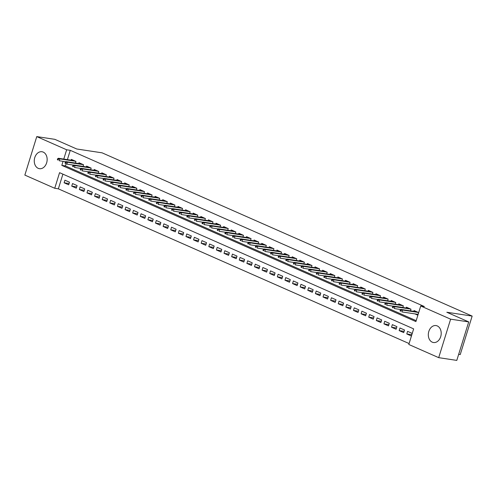 <?xml version="1.0" encoding="UTF-8"?>
<svg xmlns="http://www.w3.org/2000/svg" width="497" height="497" viewBox="0 0 497 497"><rect width="100%" height="100%" fill="white"/><g stroke="black" fill="none" stroke-linecap="round" stroke-linejoin="round"><path stroke-width="0.75" d="M43.22 152.101A8.573 6.393 98.6 0 1 46.867 162.01A8.573 6.393 98.6 0 1 39.425 168.688A8.573 6.393 98.6 0 1 38.194 168.328A8.573 6.393 98.6 0 1 34.548 158.413A8.573 6.393 98.6 0 1 41.99 151.74A8.573 6.393 98.6 0 1 43.22 152.101M437.273 325.933A8.573 6.393 98.6 0 1 440.92 335.848A8.573 6.393 98.6 0 1 433.477 342.52A8.573 6.393 98.6 0 1 432.247 342.166A8.573 6.393 98.6 0 1 428.6 332.251A8.573 6.393 98.6 0 1 436.043 325.572A8.573 6.393 98.6 0 1 437.273 325.933M458.669 354.342L460.234 354.578L472.15 316.086L102.084 152.827L76.749 148.994L54.856 139.34L36.766 136.6L66.654 149.783L63.778 159.083M472.15 316.086L446.822 312.246L468.714 321.907L456.793 360.4L438.702 357.66L408.814 344.477L413.647 328.871L59.565 172.67L54.738 188.276L24.85 175.093L36.766 136.6M62.902 174.143L58.354 188.829L409.099 343.557M58.354 188.829L54.738 188.276M75.42 163.053L75.935 161.401L71.363 159.388L71.114 160.189M83.036 166.408L83.546 164.762L78.98 162.743L78.731 163.55M90.653 169.769L91.162 168.116L86.59 166.104L86.341 166.911M98.263 173.13L98.779 171.477L94.206 169.465L93.958 170.272M105.88 176.485L106.389 174.838L101.823 172.819L101.574 173.627M113.496 179.846L114.006 178.199L109.439 176.18L109.185 176.988M121.106 183.207L121.622 181.554L117.05 179.541L116.801 180.349M128.723 186.568L129.232 184.915L124.666 182.902L124.418 183.704M136.34 189.922L136.849 188.276L132.283 186.257L132.028 187.065M143.956 193.283L144.465 191.631L139.893 189.618L139.645 190.426M151.566 196.644L152.076 194.992L147.51 192.979L147.261 193.787M159.183 199.999L159.692 198.353L155.126 196.334L154.871 197.141M166.799 203.36L167.309 201.707L162.736 199.695L162.488 200.502M174.41 206.721L174.919 205.068L170.353 203.056L170.104 203.863M182.026 210.076L182.536 208.429L177.969 206.41L177.721 207.218M189.643 213.437L190.152 211.79L185.58 209.771L185.331 210.579M197.253 216.798L197.769 215.145L193.196 213.132L192.948 213.94M204.87 220.159L205.379 218.506L200.813 216.493L200.564 217.295M212.486 223.513L212.996 221.867L208.423 219.848L208.175 220.656M220.096 226.874L220.612 225.222L216.04 223.209L215.791 224.017M227.713 230.235L228.222 228.583L223.656 226.57L223.408 227.377M235.329 233.59L235.839 231.944L231.273 229.925L231.018 230.732M242.94 236.951L243.455 235.305L238.883 233.286L238.635 234.093M250.556 240.312L251.066 238.659L246.5 236.647L246.251 237.454M258.173 243.667L258.682 242.02L254.116 240.008L253.861 240.809M265.789 247.028L266.299 245.381L261.726 243.362L261.478 244.17M273.4 250.389L273.909 248.736L269.343 246.723L269.094 247.531M281.016 253.75L281.526 252.097L276.959 250.084L276.705 250.886M288.633 257.104L289.142 255.458L284.57 253.439L284.321 254.247M296.243 260.465L296.752 258.813L292.186 256.8L291.938 257.608M303.86 263.826L304.369 262.174L299.803 260.161L299.554 260.968M311.476 267.181L311.986 265.535L307.413 263.516L307.165 264.323M319.086 270.542L319.602 268.896L315.03 266.877L314.781 267.684M326.703 273.903L327.212 272.25L322.646 270.238L322.398 271.045M334.319 277.264L334.829 275.611L330.257 273.598L330.008 274.4M341.93 280.619L342.445 278.972L337.873 276.953L337.625 277.761M349.546 283.98L350.056 282.327L345.49 280.314L345.241 281.122M357.163 287.341L357.672 285.688L353.106 283.675L352.851 284.483M364.773 290.695L365.289 289.049L360.716 287.03L360.468 287.838M372.39 294.056L372.899 292.41L368.333 290.391L368.084 291.199M380.006 297.417L380.516 295.765L375.949 293.752L375.695 294.559M387.623 300.772L388.132 299.126L383.56 297.107L383.311 297.914M395.233 304.133L395.742 302.487L391.176 300.468L390.928 301.275M402.85 307.494L403.359 305.841L398.793 303.829L398.538 304.636M410.466 310.855L410.976 309.202L406.403 307.189L406.155 307.991M411.733 334.705L406.776 333.953L411.342 335.972L412.15 333.369L407.577 331.356L406.776 333.953M404.117 331.35L399.159 330.598L403.726 332.611L404.533 330.008L399.967 327.995L399.159 330.598M396.507 327.989L391.543 327.237L396.115 329.25L396.917 326.653L392.35 324.634L391.543 327.237M388.89 324.628L383.933 323.876L388.499 325.895L389.306 323.292L384.734 321.279L383.933 323.876M381.274 321.267L376.316 320.522L380.882 322.534L381.69 319.931L377.117 317.918L376.316 320.522M373.663 317.912L368.699 317.161L373.272 319.173L374.073 316.577L369.507 314.558L368.699 317.161M366.047 314.551L361.083 313.8L365.655 315.819L366.463 313.216L361.891 311.203L361.083 313.8M358.43 311.19L353.473 310.439L358.039 312.458L358.846 309.855L354.274 307.842L353.473 310.439M350.82 307.836L345.856 307.084L350.428 309.097L351.23 306.5L346.664 304.481L345.856 307.084M343.203 304.475L338.24 303.723L342.812 305.742L343.613 303.139L339.047 301.12L338.24 303.723M335.587 301.114L330.629 300.362L335.195 302.381L336.003 299.778L331.431 297.765L330.629 300.362M327.97 297.759L323.013 297.007L327.579 299.02L328.387 296.417L323.82 294.404L323.013 297.007M320.36 294.398L315.396 293.646L319.969 295.659L320.77 293.062L316.204 291.043L315.396 293.646M312.743 291.037L307.786 290.285L312.352 292.304L313.16 289.701L308.587 287.688L307.786 290.285M305.127 287.676L300.169 286.931L304.736 288.943L305.543 286.34L300.977 284.327L300.169 286.931M297.517 284.321L292.553 283.57L297.125 285.582L297.927 282.986L293.36 280.967L292.553 283.57M289.9 280.96L284.943 280.209L289.509 282.228L290.316 279.625L285.744 277.606L284.943 280.209M282.284 277.599L277.326 276.848L281.892 278.867L282.7 276.264L278.134 274.251L277.326 276.848M274.673 274.245L269.709 273.493L274.282 275.506L275.083 272.903L270.517 270.89L269.709 273.493M267.057 270.884L262.099 270.132L266.665 272.145L267.473 269.548L262.901 267.529L262.099 270.132M259.44 267.523L254.483 266.771L259.049 268.79L259.856 266.187L255.284 264.174L254.483 266.771M251.83 264.168L246.866 263.416L251.439 265.429L252.24 262.826L247.674 260.813L246.866 263.416M244.213 260.807L239.256 260.055L243.822 262.068L244.63 259.471L240.057 257.452L239.256 260.055M236.597 257.446L231.639 256.694L236.205 258.713L237.013 256.11L232.441 254.097L231.639 256.694M228.987 254.085L224.023 253.34L228.595 255.352L229.397 252.749L224.83 250.737L224.023 253.34M221.37 250.73L216.406 249.979L220.979 251.991L221.78 249.395L217.214 247.376L216.406 249.979M213.753 247.369L208.796 246.618L213.362 248.637L214.17 246.034L209.597 244.015L208.796 246.618M206.137 244.008L201.179 243.257L205.746 245.276L206.553 242.673L201.987 240.66L201.179 243.257M198.527 240.654L193.563 239.902L198.135 241.915L198.937 239.312L194.37 237.299L193.563 239.902M190.91 237.293L185.953 236.541L190.519 238.554L191.326 235.957L186.754 233.938L185.953 236.541M183.294 233.932L178.336 233.18L182.902 235.199L183.71 232.596L179.144 230.583L178.336 233.18M175.683 230.571L170.72 229.825L175.292 231.838L176.093 229.235L171.527 227.222L170.72 229.825M168.067 227.216L163.109 226.464L167.675 228.477L168.483 225.88L163.911 223.861L163.109 226.464M160.45 223.855L155.493 223.103L160.059 225.122L160.866 222.519L156.3 220.5L155.493 223.103M152.84 220.494L147.876 219.742L152.449 221.761L153.25 219.158L148.684 217.146L147.876 219.742M145.223 217.139L140.266 216.388L144.832 218.4L145.64 215.804L141.067 213.785L140.266 216.388M137.607 213.778L132.649 213.027L137.215 215.039L138.023 212.443L133.451 210.424L132.649 213.027M129.997 210.417L125.033 209.666L129.605 211.685L130.407 209.082L125.84 207.069L125.033 209.666M122.38 207.063L117.422 206.311L121.989 208.324L122.796 205.721L118.224 203.708L117.422 206.311M114.764 203.702L109.806 202.95L114.372 204.963L115.18 202.366L110.607 200.347L109.806 202.95M107.153 200.341L102.189 199.589L106.762 201.608L107.563 199.005L102.997 196.992L102.189 199.589M99.537 196.98L94.573 196.234L99.145 198.247L99.947 195.644L95.381 193.631L94.573 196.234M91.92 193.625L86.963 192.873L91.529 194.886L92.336 192.289L87.764 190.27L86.963 192.873M84.304 190.264L79.346 189.512L83.912 191.531L84.72 188.928L80.154 186.909L79.346 189.512M76.693 186.903L71.73 186.151L76.302 188.17L77.103 185.567L72.537 183.555L71.73 186.151M69.493 182.206L64.921 180.194L64.119 182.797L68.685 184.809L69.493 182.206M63.076 161.332L61.821 165.389L415.902 321.59L420.729 305.984L424.351 306.531L70.27 150.33L67.393 159.63M66.107 163.78L65.442 165.936L416.188 320.664M414.871 313.874L417.784 315.16L418.586 312.563L414.02 310.544L413.771 311.352M468.714 321.907L450.617 319.167L438.702 357.66M70.27 150.33L66.654 149.783M420.729 305.984L450.617 319.167M65.442 165.936L61.821 165.389M69.077 183.548L64.119 182.797M401.098 310.178L400.34 309.842L400.017 310.886L400.781 311.221L401.098 310.178L402.477 310.041L401.104 309.438L416.933 311.83M418.306 312.439L402.477 310.041L401.893 311.911L418.033 314.359M400.781 311.221L400.017 310.886M401.104 309.438L400.34 309.842M393.487 306.823L392.723 306.481L392.4 307.525L393.164 307.86L393.487 306.823L394.86 306.68L393.487 306.077L409.323 308.475M410.69 309.078L394.86 306.68L394.283 308.556L400.88 309.55M393.164 307.86L392.4 307.525M393.487 306.077L392.723 306.481M385.871 303.462L385.113 303.127L384.79 304.164L385.548 304.499L385.871 303.462L387.244 303.319L385.877 302.716L401.706 305.115M403.073 305.717L387.244 303.319L386.666 305.195L393.27 306.195M385.548 304.499L384.79 304.164M385.877 302.716L385.113 303.127M378.254 300.101L377.496 299.766L377.173 300.809L377.937 301.145L378.254 300.101L379.633 299.964L378.26 299.356L394.09 301.754M395.463 302.356L379.633 299.964L379.049 301.834L385.653 302.835M377.937 301.145L377.173 300.809M378.26 299.356L377.496 299.766M370.644 296.74L369.88 296.405L369.557 297.448L370.321 297.784L370.644 296.74L372.017 296.603L370.644 296.001L386.473 298.393M387.846 299.001L372.017 296.603L371.439 298.473L378.037 299.474M370.321 297.784L369.557 297.448M370.644 296.001L369.88 296.405M363.027 293.385L362.263 293.05L361.946 294.087L362.704 294.423L363.027 293.385L364.4 293.242L363.034 292.64L378.863 295.038M380.23 295.64L364.4 293.242L363.823 295.119L370.427 296.119M362.704 294.423L361.946 294.087M363.034 292.64L362.263 293.05M355.411 290.024L354.653 289.689L354.33 290.726L355.094 291.068L355.411 290.024L356.79 289.888L355.417 289.279L371.247 291.677M372.62 292.279L356.79 289.888L356.206 291.758L362.81 292.758M355.094 291.068L354.33 290.726M355.417 289.279L354.653 289.689M347.801 286.663L347.036 286.328L346.713 287.372L347.478 287.707L347.801 286.663L349.174 286.527L347.801 285.924L363.63 288.316M365.003 288.925L349.174 286.527L348.596 288.397L355.193 289.397M347.478 287.707L346.713 287.372M347.801 285.924L347.036 286.328M340.184 283.309L339.42 282.973L339.103 284.011L339.861 284.346L340.184 283.309L341.557 283.166L340.19 282.563L356.02 284.961M357.386 285.564L341.557 283.166L340.979 285.042L347.583 286.042M339.861 284.346L339.103 284.011M340.19 282.563L339.42 282.973M332.568 279.948L331.81 279.612L331.487 280.65L332.244 280.985L332.568 279.948L333.947 279.805L332.574 279.202L348.403 281.6M349.776 282.203L333.947 279.805L333.363 281.681L339.967 282.681M332.244 280.985L331.487 280.65M332.574 279.202L331.81 279.612M324.957 276.587L324.193 276.251L323.87 277.295L324.634 277.63L324.957 276.587L326.33 276.45L324.957 275.841L340.787 278.239M342.16 278.848L326.33 276.45L325.752 278.32L332.35 279.32M324.634 277.63L323.87 277.295M324.957 275.841L324.193 276.251M317.341 273.232L316.577 272.89L316.26 273.934L317.018 274.269L317.341 273.232L318.714 273.089L317.347 272.486L333.176 274.884M334.543 275.487L318.714 273.089L318.136 274.965L324.74 275.959M317.018 274.269L316.26 273.934M317.347 272.486L316.577 272.89M309.724 269.871L308.966 269.536L308.643 270.573L309.401 270.908L309.724 269.871L311.097 269.728L309.73 269.125L325.56 271.524M326.933 272.126L311.097 269.728L310.519 271.604L317.123 272.604M309.401 270.908L308.643 270.573M309.73 269.125L308.966 269.536M302.114 266.51L301.35 266.175L301.027 267.218L301.791 267.554L302.114 266.51L303.487 266.373L302.114 265.765L317.943 268.163M319.316 268.765L303.487 266.373L302.903 268.243L309.507 269.244M301.791 267.554L301.027 267.218M302.114 265.765L301.35 266.175M294.497 263.149L293.733 262.814L293.41 263.857L294.174 264.193L294.497 263.149L295.87 263.012L294.497 262.41L310.333 264.802M311.7 265.41L295.87 263.012L295.293 264.882L301.896 265.883M294.174 264.193L293.41 263.857M294.497 262.41L293.733 262.814M286.881 259.794L286.123 259.459L285.8 260.496L286.558 260.832L286.881 259.794L288.254 259.651L286.887 259.049L302.716 261.447M304.089 262.049L288.254 259.651L287.676 261.528L294.28 262.528M286.558 260.832L285.8 260.496M286.887 259.049L286.123 259.459M279.264 256.433L278.506 256.098L278.183 257.135L278.947 257.471L279.264 256.433L280.643 256.297L279.271 255.688L295.1 258.086M296.473 258.688L280.643 256.297L280.06 258.167L286.663 259.167M278.947 257.471L278.183 257.135M279.271 255.688L278.506 256.098M271.654 253.072L270.89 252.737L270.567 253.781L271.331 254.116L271.654 253.072L273.027 252.936L271.654 252.333L287.49 254.725M288.856 255.334L273.027 252.936L272.449 254.806L279.047 255.806M271.331 254.116L270.567 253.781M271.654 252.333L270.89 252.737M264.037 249.718L263.28 249.382L262.956 250.42L263.714 250.755L264.037 249.718L265.41 249.575L264.044 248.972L279.873 251.37M281.24 251.973L265.41 249.575L264.833 251.451L271.437 252.445M263.714 250.755L262.956 250.42M264.044 248.972L263.28 249.382M256.421 246.357L255.663 246.021L255.34 247.059L256.104 247.394L256.421 246.357L257.8 246.214L256.427 245.611L272.257 248.009M273.63 248.612L257.8 246.214L257.216 248.09L263.82 249.09M256.104 247.394L255.34 247.059M256.427 245.611L255.663 246.021M248.811 242.996L248.046 242.66L247.723 243.704L248.488 244.039L248.811 242.996L250.184 242.859L248.811 242.25L264.64 244.648M266.013 245.257L250.184 242.859L249.606 244.729L256.203 245.729M248.488 244.039L247.723 243.704M248.811 242.25L248.046 242.66M241.194 239.635L240.43 239.299L240.113 240.343L240.871 240.678L241.194 239.635L242.567 239.498L241.2 238.895L257.03 241.287M258.397 241.896L242.567 239.498L241.989 241.368L248.593 242.368M240.871 240.678L240.113 240.343M241.2 238.895L240.43 239.299M233.578 236.28L232.82 235.945L232.497 236.982L233.261 237.317L233.578 236.28L234.957 236.137L233.584 235.535L249.413 237.933M250.786 238.535L234.957 236.137L234.373 238.013L240.977 239.014M233.261 237.317L232.497 236.982M233.584 235.535L232.82 235.945M225.967 232.919L225.203 232.584L224.88 233.621L225.644 233.963L225.967 232.919L227.34 232.782L225.967 232.174L241.797 234.572M243.17 235.174L227.34 232.782L226.762 234.652L233.36 235.653M225.644 233.963L224.88 233.621M225.967 232.174L225.203 232.584M218.351 229.558L217.587 229.223L217.27 230.266L218.028 230.602L218.351 229.558L219.724 229.421L218.357 228.819L234.186 231.211M235.553 231.819L219.724 229.421L219.146 231.291L225.75 232.292M218.028 230.602L217.27 230.266M218.357 228.819L217.587 229.223M210.734 226.203L209.976 225.868L209.653 226.905L210.411 227.241L210.734 226.203L212.113 226.06L210.74 225.458L226.57 227.856M227.943 228.458L212.113 226.06L211.529 227.937L218.133 228.937M210.411 227.241L209.653 226.905M210.74 225.458L209.976 225.868M203.124 222.842L202.36 222.507L202.037 223.544L202.801 223.88L203.124 222.842L204.497 222.706L203.124 222.097L218.953 224.495M220.326 225.098L204.497 222.706L203.919 224.576L210.517 225.576M202.801 223.88L202.037 223.544M203.124 222.097L202.36 222.507M195.507 219.481L194.743 219.146L194.426 220.19L195.184 220.525L195.507 219.481L196.88 219.345L195.514 218.736L211.343 221.134M212.71 221.743L196.88 219.345L196.303 221.215L202.906 222.215M195.184 220.525L194.426 220.19M195.514 218.736L194.743 219.146M187.891 216.127L187.133 215.785L186.81 216.829L187.568 217.164L187.891 216.127L189.264 215.984L187.897 215.381L203.727 217.779M205.099 218.382L189.264 215.984L188.686 217.86L195.29 218.854M187.568 217.164L186.81 216.829M187.897 215.381L187.133 215.785M180.281 212.766L179.516 212.43L179.193 213.468L179.957 213.803L180.281 212.766L181.653 212.623L180.281 212.02L196.11 214.418M197.483 215.021L181.653 212.623L181.07 214.499L187.673 215.499M179.957 213.803L179.193 213.468M180.281 212.02L179.516 212.43M172.664 209.405L171.9 209.069L171.577 210.113L172.341 210.448L172.664 209.405L174.037 209.268L172.664 208.659L188.5 211.057M189.866 211.66L174.037 209.268L173.459 211.138L180.063 212.138M172.341 210.448L171.577 210.113M172.664 208.659L171.9 209.069M165.047 206.044L164.29 205.708L163.967 206.752L164.724 207.087L165.047 206.044L166.42 205.907L165.054 205.304L180.883 207.696M182.256 208.305L166.42 205.907L165.843 207.777L172.447 208.777M164.724 207.087L163.967 206.752M165.054 205.304L164.29 205.708M157.431 202.689L156.673 202.354L156.35 203.391L157.114 203.727L157.431 202.689L158.81 202.546L157.437 201.944L173.267 204.342M174.64 204.944L158.81 202.546L158.226 204.422L164.83 205.423M157.114 203.727L156.35 203.391M157.437 201.944L156.673 202.354M149.821 199.328L149.057 198.993L148.733 200.03L149.498 200.366L149.821 199.328L151.194 199.191L149.821 198.583L165.656 200.981M167.023 201.583L151.194 199.191L150.616 201.061L157.22 202.062M149.498 200.366L148.733 200.03M149.821 198.583L149.057 198.993M142.204 195.967L141.446 195.632L141.123 196.675L141.881 197.011L142.204 195.967L143.577 195.83L142.21 195.228L158.04 197.62M159.407 198.228L143.577 195.83L142.999 197.7L149.603 198.701M141.881 197.011L141.123 196.675M142.21 195.228L141.446 195.632M134.588 192.612L133.83 192.277L133.507 193.314L134.271 193.65L134.588 192.612L135.967 192.469L134.594 191.867L150.423 194.265M151.796 194.867L135.967 192.469L135.383 194.346L141.987 195.346M134.271 193.65L133.507 193.314M134.594 191.867L133.83 192.277M126.977 189.251L126.213 188.916L125.89 189.953L126.654 190.289L126.977 189.251L128.35 189.108L126.977 188.506L142.807 190.904M144.18 191.507L128.35 189.108L127.772 190.985L134.37 191.985M126.654 190.289L125.89 189.953M126.977 188.506L126.213 188.916M119.361 185.89L118.597 185.555L118.28 186.599L119.038 186.934L119.361 185.89L120.734 185.754L119.367 185.145L135.196 187.543M136.563 188.152L120.734 185.754L120.156 187.624L126.76 188.624M119.038 186.934L118.28 186.599M119.367 185.145L118.597 185.555M111.744 182.529L110.986 182.194L110.663 183.238L111.427 183.573L111.744 182.529L113.123 182.393L111.75 181.79L127.58 184.188M128.953 184.791L113.123 182.393L112.539 184.269L119.143 185.263M111.427 183.573L110.663 183.238M111.75 181.79L110.986 182.194M104.134 179.175L103.37 178.839L103.047 179.877L103.811 180.212L104.134 179.175L105.507 179.032L104.134 178.429L119.963 180.827M121.336 181.43L105.507 179.032L104.929 180.908L111.527 181.908M103.811 180.212L103.047 179.877M104.134 178.429L103.37 178.839M96.517 175.814L95.753 175.478L95.436 176.516L96.194 176.857L96.517 175.814L97.89 175.677L96.524 175.068L112.353 177.466M113.72 178.069L97.89 175.677L97.313 177.547L103.916 178.547M96.194 176.857L95.436 176.516M96.524 175.068L95.753 175.478M88.901 172.453L88.143 172.117L87.82 173.161L88.578 173.496L88.901 172.453L90.28 172.316L88.907 171.713L104.737 174.105M106.109 174.714L90.28 172.316L89.696 174.186L96.3 175.186M88.578 173.496L87.82 173.161M88.907 171.713L88.143 172.117M81.291 169.098L80.526 168.763L80.203 169.8L80.968 170.136L81.291 169.098L82.664 168.955L81.291 168.353L97.12 170.751M98.493 171.353L82.664 168.955L82.086 170.831L88.683 171.832M80.968 170.136L80.203 169.8M81.291 168.353L80.526 168.763M73.674 165.737L72.91 165.402L72.593 166.439L73.351 166.775L73.674 165.737L75.047 165.6L73.68 164.992L89.51 167.39M90.876 167.992L75.047 165.6L74.469 167.47L81.073 168.471M73.351 166.775L72.593 166.439M73.68 164.992L72.91 165.402M66.058 162.376L65.3 162.041L64.977 163.084L65.734 163.42L66.058 162.376L67.43 162.239L66.064 161.631L81.893 164.029M83.266 164.637L67.43 162.239L66.853 164.109L73.457 165.11M65.734 163.42L64.977 163.084M66.064 161.631L65.3 162.041M58.447 159.021L57.683 158.68L57.36 159.723L58.124 160.059L58.447 159.021L59.82 158.878L58.447 158.276L74.277 160.674M75.65 161.276L59.82 158.878L59.236 160.755L65.84 161.749M58.124 160.059L57.36 159.723M58.447 158.276L57.683 158.68"/></g></svg>
